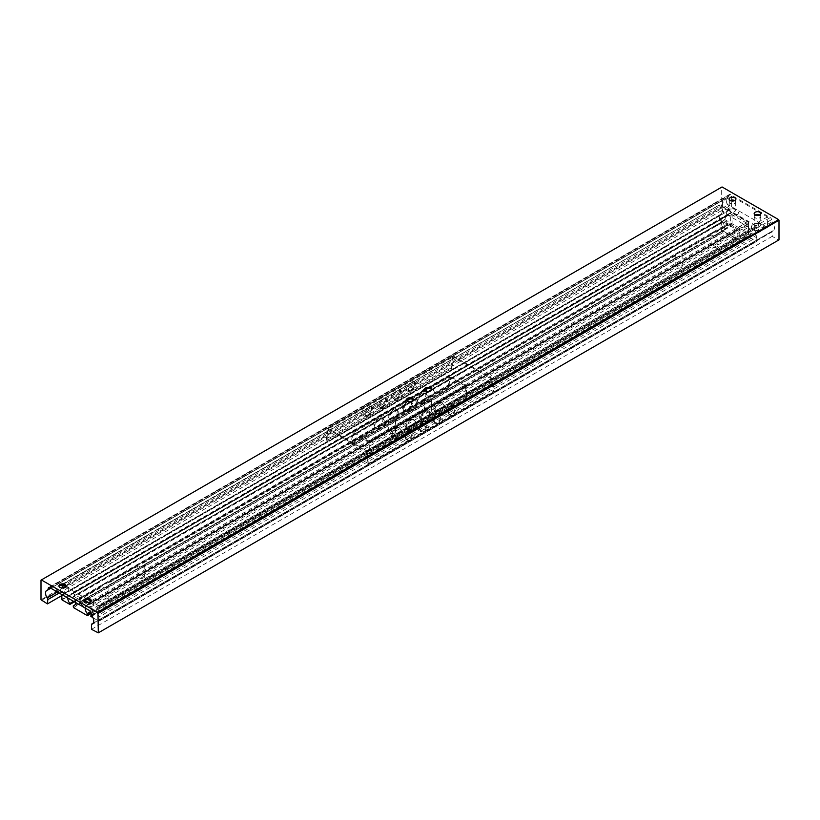 <?xml version="1.0" encoding="UTF-8"?>
<svg xmlns="http://www.w3.org/2000/svg" width="820" height="820" viewBox="0 0 820 820"><rect width="100%" height="100%" fill="white"/><g stroke="black" fill="none" stroke-linecap="round" stroke-linejoin="round"><path stroke-width="0.61" stroke-dasharray="4.1 3.07" d="M759.791 215.035A3.341 1.927 180 0 1 759.873 215.076A3.341 1.927 180 0 1 760.847 216.439A3.341 1.927 180 0 1 757.506 218.376A3.341 1.927 180 0 1 754.164 216.439A3.341 1.927 180 0 1 755.21 215.035M734.72 200.562A3.341 1.927 180 0 1 734.792 200.603A3.341 1.927 180 0 1 735.776 201.966A3.341 1.927 180 0 1 732.424 203.893A3.341 1.927 180 0 1 729.082 201.966A3.341 1.927 180 0 1 730.138 200.562M413.516 400.027A3.546 2.05 180 0 1 413.546 400.283A3.546 2.05 180 0 1 410 402.323A3.546 2.05 180 0 1 406.453 400.283A3.546 2.05 180 0 1 406.484 400.027M413.208 399.412A6.386 3.69 180 0 1 414.51 399.986L412.511 398.827L414.51 399.986A6.386 3.69 180 0 1 414.51 405.203A6.386 3.69 180 0 1 405.49 405.203A6.386 3.69 180 0 1 405.49 399.986A6.386 3.69 180 0 1 406.792 399.412M431.433 389.684A3.546 2.05 180 0 1 431.463 389.941A3.546 2.05 180 0 1 427.917 391.981A3.546 2.05 180 0 1 424.37 389.941A3.546 2.05 180 0 1 424.391 389.684M431.125 389.069A6.386 3.69 180 0 1 432.427 389.643L430.418 388.485L432.427 389.643A6.386 3.69 180 0 1 432.427 394.861A6.386 3.69 180 0 1 423.397 394.861A6.386 3.69 180 0 1 423.397 389.643A6.386 3.69 180 0 1 424.698 389.069M91.092 600.66A3.546 2.05 180 0 1 91.123 600.906A3.546 2.05 180 0 1 87.576 602.956A3.546 2.05 180 0 1 84.029 600.906A3.546 2.05 180 0 1 84.05 600.66M90.784 600.035A6.386 3.69 180 0 1 92.086 600.619L90.077 599.461L92.086 600.619A6.386 3.69 180 0 1 92.086 605.836A6.386 3.69 180 0 1 83.056 605.836A6.386 3.69 180 0 1 83.056 600.619A6.386 3.69 180 0 1 84.357 600.035M66.02 586.177A3.546 2.05 180 0 1 66.041 586.433A3.546 2.05 180 0 1 62.494 588.473A3.546 2.05 180 0 1 58.948 586.433A3.546 2.05 180 0 1 58.978 586.177M65.702 585.562A6.386 3.69 180 0 1 67.004 586.136L65.005 584.978L67.004 586.136A6.386 3.69 180 0 1 67.004 591.353A6.386 3.69 180 0 1 57.984 591.353A6.386 3.69 180 0 1 57.984 586.136A6.386 3.69 180 0 1 59.286 585.562M41 580.14L721.682 187.155L721.682 206.763L41 599.748M41.359 600.373L722.041 207.388L728.129 210.904L47.447 603.889M61.777 595.617L728.488 210.689L728.488 206.609L59.173 593.034M57.441 592.04L727.904 204.949A5.873 3.393 60 0 1 727.442 197.435A5.873 3.393 60 0 1 728.016 197.21L47.334 590.195M50.573 588.073L728.58 196.626L729.052 195.006L49.354 587.428M49.743 587.591L730.425 194.607L770.257 217.597L89.575 610.582M90.948 612.581L771.63 219.596L772.102 221.759L91.42 614.744M91.983 615.974L772.665 222.989A5.873 3.393 60 0 1 773.239 230.656A5.873 3.393 60 0 1 772.768 230.85L92.957 623.343M91.512 624.83L772.194 231.845L772.194 236.344L778.641 240.065L97.959 633.05M91.512 629.329L772.194 236.344M727.904 204.949A2.029 1.168 60 0 1 728.488 206.609M722.041 207.388L721.682 206.763M772.194 231.845A2.029 1.168 60 0 1 772.614 230.922A2.029 1.168 60 0 1 772.768 230.85M772.665 222.989A2.029 1.168 60 0 1 772.102 221.759M771.63 219.596A2.029 1.168 -120 0 0 770.257 217.597M730.425 194.607A2.029 1.168 -120 0 0 729.41 194.504A2.029 1.168 -120 0 0 729.052 195.006M728.58 196.626A2.029 1.168 60 0 1 728.211 197.138A2.029 1.168 60 0 1 728.016 197.21M62.853 585.07L61.838 584.557L719.529 204.938L61.777 585.172M93.039 617.798L98.974 621.15L756.788 241.264L756.788 237.195L99.035 616.937A2.029 1.168 -120 0 0 98.4 615.205L756.153 235.453A2.029 1.168 60 0 1 756.788 237.195M99.035 621.017L99.035 616.937M91.01 616.63L748.762 236.877L756.573 241.387L98.82 621.14M99.035 606.687L756.788 226.935A1.015 0.584 60 0 1 756.419 227.447L98.677 607.189A1.015 0.584 -120 0 0 99.035 606.687L98.82 605.836L90.835 601.214M756.788 226.935L99.035 606.205M98.82 605.836L756.573 226.084L719.745 204.815L61.992 584.568M87.935 599.543L65.754 586.741M61.777 595.433L719.529 215.68L719.529 219.75L61.777 599.502M61.992 599.871L719.745 220.129L727.555 224.639L74.036 601.614M728.621 214.86A2.029 1.168 60 0 1 728.252 215.383A2.029 1.168 60 0 1 727.883 215.486L70.13 595.228A2.029 1.168 -120 0 0 70.499 595.135A2.029 1.168 -120 0 0 70.868 594.613L728.621 214.86L728.847 214.03L71.094 593.782A2.029 1.168 60 0 1 71.463 593.249A2.029 1.168 60 0 1 72.478 593.352L84.275 600.158M70.868 594.613L71.094 593.782M72.478 593.352L730.23 213.6L746.087 222.763L88.335 602.505A2.029 1.168 60 0 1 89.718 604.535L89.944 605.621A2.029 1.168 -120 0 0 90.682 607.097L748.434 227.355A2.029 1.168 60 0 1 747.697 225.869L89.944 605.621M89.718 604.535L747.471 224.782L747.697 225.869M90.794 615.922L748.547 236.18L90.794 616.261M91.676 615.461A5.873 3.393 -120 0 0 91.768 615.41A5.873 3.393 -120 0 0 90.682 607.097M98.677 607.189A5.873 3.393 -120 0 0 97.775 607.466A5.873 3.393 -120 0 0 98.4 615.205M719.529 215.68A2.029 1.168 60 0 1 719.95 214.758A2.029 1.168 60 0 1 720.165 214.676L62.412 594.418A5.873 3.393 -120 0 0 63.037 594.192A5.873 3.393 -120 0 0 63.314 587.93M70.13 595.228A5.873 3.393 -120 0 0 69.044 595.505A5.873 3.393 -120 0 0 67.835 598.036M748.547 236.18L748.721 235.924A5.873 3.393 -120 0 0 749.521 235.658A5.873 3.393 -120 0 0 748.434 227.355M747.471 224.782A2.029 1.168 -120 0 0 746.087 222.763M730.23 213.6A2.029 1.168 -120 0 0 729.216 213.507A2.029 1.168 -120 0 0 728.847 214.03M727.883 215.486A5.873 3.393 -120 0 0 726.797 215.762A5.873 3.393 -120 0 0 727.596 223.727L727.77 224.178M720.165 214.676A5.873 3.393 -120 0 0 720.79 214.44A5.873 3.393 -120 0 0 719.899 206.353A1.015 0.584 60 0 1 719.529 205.42M756.419 227.447A5.873 3.393 -120 0 0 755.527 227.714A5.873 3.393 -120 0 0 756.153 235.453M390.771 422.29L144.689 564.693L141.993 563.135L388.711 420.691L390.771 422.29L144.494 564.478M388.711 420.691A3.444 1.988 180 0 1 388.639 420.301A3.444 1.988 180 0 1 392.77 418.354L424.534 400.006L427.23 401.564L395.465 419.912L392.77 418.354M395.465 419.912A3.444 1.988 180 0 1 395.537 420.301A3.444 1.988 180 0 1 394.522 421.705A3.444 1.988 180 0 1 391.406 422.249M394.522 433.042A3.444 1.988 180 0 1 390.771 433.472A3.444 1.988 180 0 1 388.639 431.638A3.444 1.988 180 0 1 392.083 429.649A3.444 1.988 180 0 1 395.537 431.638A3.444 1.988 180 0 1 394.522 433.042M424.534 400.006A3.444 1.988 180 0 1 424.463 399.617A3.444 1.988 180 0 1 428.593 397.669L675.311 255.225L678.007 256.783L431.289 399.227L428.593 397.669M431.289 399.227A3.444 1.988 180 0 1 431.361 399.617A3.444 1.988 180 0 1 430.346 401.021A3.444 1.988 180 0 1 427.23 401.564M430.346 412.357A3.444 1.988 180 0 1 426.595 412.788A3.444 1.988 180 0 1 424.463 410.953A3.444 1.988 180 0 1 427.917 408.965A3.444 1.988 180 0 1 431.361 410.953A3.444 1.988 180 0 1 430.346 412.357M104.171 587.755L81.754 601.029A1.015 0.584 -120 0 0 81.344 600.937L104.171 587.755L102.305 586.679L79.478 599.861A2.276 1.312 -120 0 0 81.344 600.937M79.478 599.861A1.015 0.584 -120 0 0 79.058 599.471L102.111 586.167L102.305 586.679M102.111 586.167A3.444 1.988 180 0 1 102.039 585.767A3.444 1.988 180 0 1 106.169 583.819L137.934 565.482L140.63 567.03L108.865 585.377L106.169 583.819M108.865 585.377A3.444 1.988 180 0 1 108.927 585.767A3.444 1.988 180 0 1 107.922 587.171A3.444 1.988 180 0 1 104.806 587.714M107.922 598.508A3.444 1.988 180 0 1 104.171 598.938A3.444 1.988 180 0 1 102.039 597.103A3.444 1.988 180 0 1 105.483 595.115A3.444 1.988 180 0 1 108.927 597.103A3.444 1.988 180 0 1 107.922 598.508M137.934 565.482A3.444 1.988 180 0 1 137.862 565.082A3.444 1.988 180 0 1 141.993 563.135M144.689 564.693A3.444 1.988 180 0 1 144.761 565.082A3.444 1.988 180 0 1 143.746 566.487A3.444 1.988 180 0 1 140.63 567.03M143.746 577.823A3.444 1.988 180 0 1 139.994 578.254A3.444 1.988 180 0 1 137.862 576.419A3.444 1.988 180 0 1 141.306 574.43A3.444 1.988 180 0 1 144.761 576.419A3.444 1.988 180 0 1 143.746 577.823M675.311 255.225A3.444 1.988 180 0 1 675.239 254.835A3.444 1.988 180 0 1 679.37 252.878L711.135 234.54L713.83 236.098L682.066 254.436L679.37 252.878M682.066 254.436A3.444 1.988 180 0 1 682.137 254.835A3.444 1.988 180 0 1 681.123 256.24A3.444 1.988 180 0 1 678.007 256.783M681.123 267.576A3.444 1.988 180 0 1 677.371 268.007A3.444 1.988 180 0 1 675.239 266.172A3.444 1.988 180 0 1 678.693 264.173A3.444 1.988 180 0 1 682.137 266.172A3.444 1.988 180 0 1 681.123 267.576M711.135 234.54A3.444 1.988 180 0 1 711.073 234.151A3.444 1.988 180 0 1 715.194 232.203L728.211 224.68L722.615 221.451L73.246 596.355L73.431 597.216L722.584 222.425L73.246 596.734M87.576 605.016L736.616 230.461L87.381 605.273L87.361 604.258L736.514 229.477L730.907 226.238L717.889 233.751L715.194 232.203M717.889 233.751A3.444 1.988 180 0 1 717.961 234.151A3.444 1.988 180 0 1 716.947 235.555A3.444 1.988 180 0 1 713.83 236.098M716.947 246.892A3.444 1.988 180 0 1 713.195 247.322A3.444 1.988 180 0 1 711.073 245.487A3.444 1.988 180 0 1 714.517 243.499A3.444 1.988 180 0 1 717.961 245.487A3.444 1.988 180 0 1 716.947 246.892M717.695 233.546L730.497 226.156A2.276 1.312 60 0 1 728.631 225.08L715.829 232.46M87.361 604.258L81.754 601.029M73.246 596.355L722.399 221.953M73.462 607.569L722.615 232.788L736.514 240.813L91.133 613.411L736.729 240.68L736.729 239.635L90.928 612.478M736.729 230.225L87.576 604.627M79.058 599.471L73.462 596.232M73.246 606.144L722.399 231.363L722.399 232.408L73.246 607.2M75.604 602.515A5.873 3.393 -120 0 0 73.431 597.216M87.381 605.273A5.873 3.393 -120 0 0 86.428 605.539A5.873 3.393 -120 0 0 85.208 608.071M722.399 231.363A1.015 0.584 60 0 1 722.748 230.85A5.873 3.393 -120 0 0 723.547 230.594A5.873 3.393 -120 0 0 722.584 222.425M736.534 230.481A5.873 3.393 -120 0 0 735.581 230.758A5.873 3.393 -120 0 0 736.38 238.722A1.015 0.584 60 0 1 736.729 239.635M759.802 223.306L759.802 223.306A3.239 1.876 180 0 1 760.745 224.639A3.239 1.876 180 0 1 757.506 226.504A3.239 1.876 180 0 1 754.267 224.639A3.239 1.876 180 0 1 755.21 223.306A3.239 1.876 180 0 1 759.802 223.306L761.8 224.465A6.078 3.505 180 0 1 761.8 229.436A6.078 3.505 180 0 1 753.201 229.436A6.078 3.505 180 0 1 753.201 224.465A6.078 3.505 180 0 1 761.8 224.465L759.802 223.306M759.72 215.076A3.239 1.876 180 0 1 759.802 215.117A3.239 1.876 180 0 1 760.745 216.439A3.239 1.876 180 0 1 757.506 218.315A3.239 1.876 180 0 1 754.267 216.439A3.239 1.876 180 0 1 755.292 215.076M734.72 208.833L734.72 208.833A3.239 1.876 180 0 1 735.673 210.156A3.239 1.876 180 0 1 732.424 212.031A3.239 1.876 180 0 1 729.185 210.156A3.239 1.876 180 0 1 730.138 208.833A3.239 1.876 180 0 1 734.72 208.833L736.729 209.992A6.078 3.505 180 0 1 736.729 214.953A6.078 3.505 180 0 1 728.129 214.953A6.078 3.505 180 0 1 728.129 209.992A6.078 3.505 180 0 1 736.729 209.992L734.72 208.833M734.638 200.603A3.239 1.876 180 0 1 734.72 200.644A3.239 1.876 180 0 1 735.673 201.966A3.239 1.876 180 0 1 732.424 203.842A3.239 1.876 180 0 1 729.185 201.966A3.239 1.876 180 0 1 730.21 200.603M731.604 206.742L731.604 196.236L722.502 201.494L722.502 212.001L731.604 206.742L767.428 227.427L767.428 216.921L731.604 196.236M767.428 216.921L758.326 222.169L722.502 201.494M758.326 222.169L758.326 232.685L722.502 212.001M758.326 232.685L767.428 227.427M395.773 427.845A5.822 3.649 -64.5 0 1 398.633 427.527A5.822 3.649 -64.5 0 1 399.422 434.354A5.822 3.649 -64.5 0 1 393.62 438.054A5.822 3.649 -64.5 0 1 392.155 433.226A5.822 3.649 -64.5 0 1 395.773 427.845M396.48 428.183A5.822 3.649 115.5 0 0 392.872 433.565A5.822 3.649 115.5 0 0 394.338 438.392A5.822 3.649 115.5 0 0 400.129 434.692A5.822 3.649 115.5 0 0 399.35 427.866A5.822 3.649 115.5 0 0 396.48 428.183M410.102 419.573A5.822 3.649 -64.5 0 1 412.962 419.256A5.822 3.649 -64.5 0 1 413.751 426.082A5.822 3.649 -64.5 0 1 407.95 429.772A5.822 3.649 -64.5 0 1 406.484 424.955A5.822 3.649 -64.5 0 1 410.102 419.573M410.81 419.912A5.822 3.649 115.5 0 0 407.202 425.293A5.822 3.649 115.5 0 0 408.667 430.121A5.822 3.649 115.5 0 0 414.459 426.42A5.822 3.649 115.5 0 0 413.68 419.594A5.822 3.649 115.5 0 0 410.81 419.912M438.761 403.02A5.822 3.649 -64.5 0 1 441.621 402.712A5.822 3.649 -64.5 0 1 442.41 409.539A5.822 3.649 -64.5 0 1 436.609 413.229A5.822 3.649 -64.5 0 1 435.143 408.401A5.822 3.649 -64.5 0 1 438.761 403.02M439.479 403.358A5.822 3.649 115.5 0 0 435.861 408.739A5.822 3.649 115.5 0 0 437.327 413.567A5.822 3.649 115.5 0 0 443.128 409.877A5.822 3.649 115.5 0 0 442.339 403.05A5.822 3.649 115.5 0 0 439.479 403.358M379.086 427.691A5.822 3.054 -55.8 0 1 376.175 427.978A5.822 3.054 -55.8 0 1 376.913 421.439A5.822 3.054 -55.8 0 1 382.714 418.333A5.822 3.054 -55.8 0 1 383.073 422.792A5.822 3.054 -55.8 0 1 379.086 427.691M378.379 427.21A5.822 3.054 124.2 0 0 382.366 422.31A5.822 3.054 124.2 0 0 382.007 417.851A5.822 3.054 124.2 0 0 376.206 420.957A5.822 3.054 124.2 0 0 375.468 427.497A5.822 3.054 124.2 0 0 378.379 427.21M393.415 419.42A5.822 3.054 -55.8 0 1 390.505 419.707A5.822 3.054 -55.8 0 1 391.242 413.167A5.822 3.054 -55.8 0 1 397.044 410.061A5.822 3.054 -55.8 0 1 397.403 414.52A5.822 3.054 -55.8 0 1 393.415 419.42M392.708 418.928A5.822 3.054 124.2 0 0 396.695 414.038A5.822 3.054 124.2 0 0 396.337 409.58A5.822 3.054 124.2 0 0 390.535 412.685A5.822 3.054 124.2 0 0 389.797 419.225A5.822 3.054 124.2 0 0 392.708 418.928M422.074 402.866A5.822 3.054 -55.8 0 1 419.163 403.163A5.822 3.054 -55.8 0 1 419.912 396.624A5.822 3.054 -55.8 0 1 425.713 393.518A5.822 3.054 -55.8 0 1 426.072 397.977A5.822 3.054 -55.8 0 1 422.074 402.866M421.367 402.384A5.822 3.054 124.2 0 0 425.354 397.495A5.822 3.054 124.2 0 0 424.996 393.036A5.822 3.054 124.2 0 0 419.194 396.142A5.822 3.054 124.2 0 0 418.456 402.671A5.822 3.054 124.2 0 0 421.367 402.384M407.745 411.148A5.822 3.054 -55.8 0 1 404.834 411.435A5.822 3.054 -55.8 0 1 405.582 404.895A5.822 3.054 -55.8 0 1 411.384 401.79A5.822 3.054 -55.8 0 1 411.742 406.248A5.822 3.054 -55.8 0 1 407.745 411.148M407.038 410.656A5.822 3.054 124.2 0 0 411.025 405.767A5.822 3.054 124.2 0 0 410.666 401.308A5.822 3.054 124.2 0 0 404.865 404.414A5.822 3.054 124.2 0 0 404.127 410.953A5.822 3.054 124.2 0 0 407.038 410.656M424.432 411.291A5.822 3.649 -64.5 0 1 427.292 410.984A5.822 3.649 -64.5 0 1 428.081 417.81A5.822 3.649 -64.5 0 1 422.279 421.5A5.822 3.649 -64.5 0 1 420.814 416.673A5.822 3.649 -64.5 0 1 424.432 411.291M425.139 411.64A5.822 3.649 115.5 0 0 421.531 417.021A5.822 3.649 115.5 0 0 422.997 421.839A5.822 3.649 115.5 0 0 428.788 418.149A5.822 3.649 115.5 0 0 428.009 411.322A5.822 3.649 115.5 0 0 425.139 411.64M449.053 376.544L448.191 387.429L448.909 387.911L449.77 377.026L465.524 386.128L466.395 398.007L467.103 398.346L466.242 386.476A1.015 0.584 -120 0 0 465.524 385.308L449.77 376.206A1.015 0.584 -120 0 0 449.053 376.544L352.323 432.396L351.462 443.271L448.191 387.429M351.462 443.271L352.18 443.753L353.041 432.878L449.77 377.026M352.18 443.753L448.909 387.911M353.041 432.878L368.805 441.98L369.666 453.849L370.373 454.188L369.512 442.318A1.015 0.584 -120 0 0 368.805 441.15L353.041 432.048A1.015 0.584 -120 0 0 352.323 432.396M368.805 441.98L465.524 386.128M369.666 453.849L466.395 398.007M370.373 454.188L467.103 398.346M408.093 430.151A5.064 3.167 -64.5 0 1 410.584 429.885A5.064 3.167 -64.5 0 1 411.261 435.82A5.064 3.167 -64.5 0 1 406.228 439.028A5.064 3.167 -64.5 0 1 404.947 434.836A5.064 3.167 -64.5 0 1 408.093 430.151M408.801 430.5A5.064 3.167 115.5 0 0 405.664 435.174A5.064 3.167 115.5 0 0 406.935 439.366A5.064 3.167 115.5 0 0 411.978 436.158A5.064 3.167 115.5 0 0 411.291 430.223A5.064 3.167 115.5 0 0 408.801 430.5M451.082 405.336A5.064 3.167 -64.5 0 1 453.573 405.059A5.064 3.167 -64.5 0 1 454.259 411.005A5.064 3.167 -64.5 0 1 449.216 414.213A5.064 3.167 -64.5 0 1 447.935 410.01A5.064 3.167 -64.5 0 1 451.082 405.336M451.799 405.674A5.064 3.167 115.5 0 0 448.653 410.359A5.064 3.167 115.5 0 0 449.924 414.551A5.064 3.167 115.5 0 0 454.967 411.343A5.064 3.167 115.5 0 0 454.29 405.398A5.064 3.167 115.5 0 0 451.799 405.674M436.752 413.608A5.064 3.167 -64.5 0 1 439.243 413.331A5.064 3.167 -64.5 0 1 439.92 419.276A5.064 3.167 -64.5 0 1 434.887 422.484A5.064 3.167 -64.5 0 1 433.606 418.292A5.064 3.167 -64.5 0 1 436.752 413.608M437.47 413.946A5.064 3.167 115.5 0 0 434.323 418.63A5.064 3.167 115.5 0 0 435.594 422.823A5.064 3.167 115.5 0 0 440.637 419.614A5.064 3.167 115.5 0 0 439.961 413.68A5.064 3.167 115.5 0 0 437.47 413.946M368.293 415.422A5.064 2.655 -55.8 0 1 365.761 415.668A5.064 2.655 -55.8 0 1 366.407 409.99A5.064 2.655 -55.8 0 1 371.45 407.284A5.064 2.655 -55.8 0 1 371.767 411.168A5.064 2.655 -55.8 0 1 368.293 415.422M367.585 414.94A5.064 2.655 124.2 0 0 371.05 410.687A5.064 2.655 124.2 0 0 370.732 406.802A5.064 2.655 124.2 0 0 365.689 409.508A5.064 2.655 124.2 0 0 365.043 415.186A5.064 2.655 124.2 0 0 367.585 414.94M411.281 390.597A5.064 2.655 -55.8 0 1 408.749 390.853A5.064 2.655 -55.8 0 1 409.395 385.164A5.064 2.655 -55.8 0 1 414.438 382.468A5.064 2.655 -55.8 0 1 414.756 386.343A5.064 2.655 -55.8 0 1 411.281 390.597M410.574 390.115A5.064 2.655 124.2 0 0 414.038 385.861A5.064 2.655 124.2 0 0 413.731 381.987A5.064 2.655 124.2 0 0 408.678 384.683A5.064 2.655 124.2 0 0 408.042 390.371A5.064 2.655 124.2 0 0 410.574 390.115M396.952 398.879A5.064 2.655 -55.8 0 1 394.42 399.125A5.064 2.655 -55.8 0 1 395.066 393.436A5.064 2.655 -55.8 0 1 400.109 390.74A5.064 2.655 -55.8 0 1 400.426 394.615A5.064 2.655 -55.8 0 1 396.952 398.879M396.244 398.387A5.064 2.655 124.2 0 0 399.709 394.133A5.064 2.655 124.2 0 0 399.401 390.258A5.064 2.655 124.2 0 0 394.348 392.954A5.064 2.655 124.2 0 0 393.713 398.643A5.064 2.655 124.2 0 0 396.244 398.387M382.622 407.15A5.064 2.655 -55.8 0 1 380.09 407.396A5.064 2.655 -55.8 0 1 380.736 401.718A5.064 2.655 -55.8 0 1 385.779 399.012A5.064 2.655 -55.8 0 1 386.097 402.897A5.064 2.655 -55.8 0 1 382.622 407.15M381.915 406.658A5.064 2.655 124.2 0 0 385.38 402.405A5.064 2.655 124.2 0 0 385.072 398.53A5.064 2.655 124.2 0 0 380.019 401.226A5.064 2.655 124.2 0 0 379.383 406.915A5.064 2.655 124.2 0 0 381.915 406.658M422.423 421.88A5.064 3.167 -64.5 0 1 424.914 421.613A5.064 3.167 -64.5 0 1 425.59 427.548A5.064 3.167 -64.5 0 1 420.557 430.756A5.064 3.167 -64.5 0 1 419.276 426.564A5.064 3.167 -64.5 0 1 422.423 421.88M423.13 422.218A5.064 3.167 115.5 0 0 419.994 426.902A5.064 3.167 115.5 0 0 421.265 431.094A5.064 3.167 115.5 0 0 426.308 427.886A5.064 3.167 115.5 0 0 425.621 421.952A5.064 3.167 115.5 0 0 423.13 422.218M452.558 356.321L451.666 367.596L452.384 368.077L453.275 356.803L492.113 379.219L493.004 391.529L493.722 391.868L492.83 379.568A1.015 0.584 -120 0 0 492.113 378.399L453.275 355.972A1.015 0.584 -120 0 0 452.558 356.321L327.17 428.706L326.278 439.981L451.666 367.596M326.278 439.981L326.995 440.473L327.887 429.198L453.275 356.803M326.995 440.473L452.384 368.077M327.887 429.198L366.724 451.615L367.616 463.925L368.334 464.263L367.442 451.953A1.015 0.584 -120 0 0 366.724 450.785L327.887 428.368A1.015 0.584 -120 0 0 327.17 428.706M366.724 451.615L492.113 379.219M367.616 463.925L493.004 391.529M368.334 464.263L493.722 391.868M62.146 586.105L719.899 206.353M73.554 601.337L727.596 223.727M748.721 235.924L91.604 615.307L748.65 235.945M681.871 254.22L713.195 236.139M711.329 235.063L680.005 253.144M431.094 399.012L677.371 256.824M675.506 255.748L429.229 397.936M108.67 585.162L139.994 567.071M138.129 565.995L106.805 584.086M395.271 419.696L426.595 401.605M424.729 400.529L393.405 418.62M388.905 421.213L142.629 563.401M90.548 611.587L736.38 238.722M722.748 230.85L75.01 604.811M721.323 229.969L737.805 239.481L737.805 228.729L721.323 219.217L721.323 229.969A1.015 0.584 180 0 1 721.323 229.139L721.323 218.386L730.64 213.005L730.64 223.768L721.323 229.139A1.015 0.584 60 0 0 722.041 230.389L731.348 225.008L747.83 234.52L738.512 239.901L722.041 230.389A1.015 0.584 -60 0 1 721.323 229.969M748.547 222.527L748.547 233.28L732.065 223.768L732.065 213.005L748.547 222.527A1.015 0.584 120 0 0 747.83 222.107L731.348 212.595L722.041 217.976L738.512 227.488L747.83 222.107A1.015 0.584 60 0 1 748.547 223.347L739.23 228.729L739.23 239.481L748.547 234.11L748.547 223.347A1.015 0.584 180 0 0 748.844 222.937A1.015 1.015 0 0 0 748.342 222.056L731.86 212.544A1.015 0.584 -60 0 1 732.065 213.005A1.015 0.584 180 0 0 730.64 213.005A1.015 0.584 60 0 1 731.348 212.595A1.015 0.584 -60 0 1 731.86 212.544A1.015 1.015 0 0 0 730.845 212.544L721.528 217.925A1.015 0.584 60 0 1 722.041 217.976A1.015 0.584 -60 0 0 721.323 219.217A1.015 0.584 180 0 1 721.323 218.386A1.015 0.584 60 0 1 721.528 217.925A1.015 1.015 0 0 0 721.026 218.796L721.026 229.559A1.015 1.015 0 0 0 721.528 230.43L738.01 239.952A1.015 0.584 120 0 0 738.512 239.901A1.015 0.584 60 0 0 739.23 239.481A1.015 0.584 180 0 1 737.805 239.481A1.015 0.584 120 0 0 738.01 239.952A1.015 1.015 0 0 0 739.025 239.952L748.342 234.571A1.015 0.584 60 0 1 747.83 234.52A1.015 0.584 -60 0 0 748.547 233.28A1.015 0.584 180 0 1 748.547 234.11A1.015 0.584 60 0 1 748.342 234.571A1.015 1.015 0 0 0 748.844 233.69L748.844 222.937A1.015 0.584 180 0 0 748.547 222.527M738.512 227.488A1.015 0.584 120 0 0 737.805 228.729A1.015 0.584 180 0 0 739.23 228.729A1.015 0.584 60 0 0 738.512 227.488M730.64 223.768A1.015 0.584 180 0 1 732.065 223.768A1.015 0.584 120 0 1 731.348 225.008A1.015 0.584 60 0 1 730.64 223.768M368.805 441.15L465.524 385.308M369.512 442.318L466.242 386.476M353.041 432.048L449.77 376.206M366.724 450.785L492.113 378.399M367.442 451.953L492.83 379.568M327.887 428.368L453.275 355.972M754.164 213.63L754.164 216.439M760.847 213.63L760.847 216.439M729.082 199.147L729.082 201.966M735.776 199.147L735.776 201.966M407.489 398.827L405.49 399.986M425.406 388.485L423.397 389.643M85.065 599.461L83.056 600.619M59.983 584.978L57.984 586.136M46.76 590.42L727.442 197.435M92.557 623.641L773.239 230.656M50.83 588.217L728.211 197.138M729.41 194.504L48.728 587.489M93.019 623.282L772.614 230.922M74.405 601.829L727.709 224.649M61.838 584.557L719.591 204.805M98.974 621.15L756.727 241.408M755.527 227.714L97.775 607.466M720.79 214.44L63.037 594.192M726.797 215.762L69.044 595.505M749.521 235.658L91.768 615.41M719.95 214.758L62.197 594.5M729.216 213.507L71.463 593.249M728.252 215.383L70.499 595.135M756.583 227.396L98.83 607.149M388.639 420.301L388.639 431.638M395.537 420.301L395.537 431.638M424.463 399.617L424.463 410.953M431.361 399.617L431.361 410.953M102.039 585.767L102.039 597.103M108.927 585.767L108.927 597.103M137.862 565.082L137.862 576.419M144.761 565.082L144.761 576.419M675.239 254.835L675.239 266.172M682.137 254.835L682.137 266.172M711.073 234.151L711.073 245.487M717.961 234.151L717.961 245.487M73.308 596.222L722.461 221.431M91.153 613.503L736.668 240.824M735.581 230.758L86.428 605.539M723.547 230.594L74.394 605.375M736.616 230.461L87.463 605.242M722.604 230.902L75.061 604.76M755.21 223.306L753.201 224.465M754.267 216.439L754.267 224.639M760.745 216.439L760.745 224.639M730.138 208.833L728.129 209.992M729.185 201.966L729.185 210.156M735.673 201.966L735.673 210.156M393.62 438.054L394.338 438.392M398.633 427.527L399.35 427.866M407.95 429.772L408.667 430.121M412.962 419.256L413.68 419.594M436.609 413.229L437.327 413.567M441.621 402.712L442.339 403.05M382.714 418.333L382.007 417.851M376.175 427.978L375.468 427.497M397.044 410.061L396.337 409.58M390.505 419.707L389.797 419.225M425.713 393.518L424.996 393.036M419.163 403.163L418.456 402.671M411.384 401.79L410.666 401.308M404.834 411.435L404.127 410.953M422.279 421.5L422.997 421.839M427.292 410.984L428.009 411.322M352.528 431.996L449.257 376.154M406.228 439.028L406.935 439.366M410.584 429.885L411.291 430.223M449.216 414.213L449.924 414.551M453.573 405.059L454.29 405.398M434.887 422.484L435.594 422.823M439.243 413.331L439.961 413.68M371.45 407.284L370.732 406.802M365.761 415.668L365.043 415.186M414.438 382.468L413.731 381.987M408.749 390.853L408.042 390.371M400.109 390.74L399.401 390.258M394.42 399.125L393.713 398.643M385.779 399.012L385.072 398.53M380.09 407.396L379.383 406.915M420.557 430.756L421.265 431.094M424.914 421.613L425.621 421.952M327.385 428.317L452.773 355.921M419.297 402.989A5.627 5.627 0 0 0 427.814 398.264A5.627 5.627 0 0 0 419.461 393.251A5.627 5.627 0 0 0 419.297 402.989M408.534 391.365A5.627 5.627 0 0 0 416.97 386.486A5.627 5.627 0 0 0 408.534 381.618A5.627 5.627 0 0 0 408.534 391.365M394.205 399.637A5.627 5.627 0 0 0 402.64 394.768A5.627 5.627 0 0 0 394.205 389.889A5.627 5.627 0 0 0 394.205 399.637M379.875 407.909A5.627 5.627 0 0 0 388.311 403.04A5.627 5.627 0 0 0 379.875 398.171A5.627 5.627 0 0 0 379.875 407.909M365.546 416.181A5.627 5.627 0 0 0 373.981 411.312A5.627 5.627 0 0 0 365.546 406.443A5.627 5.627 0 0 0 365.546 416.181M404.967 411.261A5.627 5.627 0 0 0 413.485 406.535A5.627 5.627 0 0 0 405.131 401.523A5.627 5.627 0 0 0 404.967 411.261M390.638 419.532A5.627 5.627 0 0 0 399.155 414.807A5.627 5.627 0 0 0 390.802 409.795A5.627 5.627 0 0 0 390.638 419.532M376.308 427.814A5.627 5.627 0 0 0 384.816 423.079A5.627 5.627 0 0 0 376.472 418.067A5.627 5.627 0 0 0 376.308 427.814M448.827 414.623A5.627 5.627 0 0 0 457.263 409.754A5.627 5.627 0 0 0 448.827 404.885A5.627 5.627 0 0 0 448.827 414.623M434.497 422.894A5.627 5.627 0 0 0 442.933 418.026A5.627 5.627 0 0 0 434.497 413.157A5.627 5.627 0 0 0 434.497 422.894M420.168 431.176A5.627 5.627 0 0 0 428.604 426.297A5.627 5.627 0 0 0 420.168 421.429A5.627 5.627 0 0 0 420.168 431.176M405.838 439.448A5.627 5.627 0 0 0 414.274 434.579A5.627 5.627 0 0 0 405.838 429.7A5.627 5.627 0 0 0 405.838 439.448M393.651 437.829A5.627 5.627 0 0 0 402.005 432.816A5.627 5.627 0 0 0 393.487 428.091A5.627 5.627 0 0 0 393.651 437.829M407.981 429.557A5.627 5.627 0 0 0 416.334 424.534A5.627 5.627 0 0 0 407.817 419.809A5.627 5.627 0 0 0 407.981 429.557M422.31 421.275A5.627 5.627 0 0 0 430.664 416.263A5.627 5.627 0 0 0 422.146 411.537A5.627 5.627 0 0 0 422.31 421.275M436.64 413.003A5.627 5.627 0 0 0 444.993 407.991A5.627 5.627 0 0 0 436.476 403.266A5.627 5.627 0 0 0 436.64 413.003"/><path stroke-width="1.23" d="M759.873 212.267A3.341 1.927 180 0 1 760.847 213.63A3.341 1.927 180 0 1 757.506 215.558A3.341 1.927 180 0 1 754.164 213.63A3.341 1.927 180 0 1 756.224 211.847A3.341 1.927 180 0 1 759.873 212.267M755.21 215.035A3.341 1.927 180 0 1 759.791 215.035M734.792 197.784A3.341 1.927 180 0 1 735.776 199.147A3.341 1.927 180 0 1 732.424 201.084A3.341 1.927 180 0 1 729.082 199.147A3.341 1.927 180 0 1 731.143 197.364A3.341 1.927 180 0 1 734.792 197.784M730.138 200.562A3.341 1.927 180 0 1 734.72 200.562M406.484 400.027A3.546 2.05 180 0 1 407.489 398.827A3.546 2.05 180 0 1 412.511 398.827L412.511 398.827A3.546 2.05 180 0 1 413.516 400.027M406.792 399.412A6.386 3.69 180 0 1 413.208 399.412M412.511 398.335A3.546 2.05 180 0 1 413.546 399.781A3.546 2.05 180 0 1 410 401.831A3.546 2.05 180 0 1 406.453 399.781A3.546 2.05 180 0 1 408.647 397.895A3.546 2.05 180 0 1 412.511 398.335M424.391 389.684A3.546 2.05 180 0 1 425.406 388.485A3.546 2.05 180 0 1 430.418 388.485L430.418 388.485A3.546 2.05 180 0 1 431.433 389.684M424.698 389.069A6.386 3.69 180 0 1 431.125 389.069M430.418 387.993A3.546 2.05 180 0 1 431.463 389.438A3.546 2.05 180 0 1 427.917 391.488A3.546 2.05 180 0 1 424.37 389.438A3.546 2.05 180 0 1 426.554 387.553A3.546 2.05 180 0 1 430.418 387.993M84.05 600.66A3.546 2.05 180 0 1 85.065 599.461A3.546 2.05 180 0 1 90.077 599.461L90.077 599.461A3.546 2.05 180 0 1 91.092 600.66M84.357 600.035A6.386 3.69 180 0 1 90.784 600.035M90.077 598.969A3.546 2.05 180 0 1 91.123 600.414A3.546 2.05 180 0 1 87.576 602.464A3.546 2.05 180 0 1 84.029 600.414A3.546 2.05 180 0 1 86.213 598.518A3.546 2.05 180 0 1 90.077 598.969M58.978 586.177A3.546 2.05 180 0 1 59.983 584.978A3.546 2.05 180 0 1 65.005 584.978L65.005 584.978A3.546 2.05 180 0 1 66.02 586.177M59.286 585.562A6.386 3.69 180 0 1 65.702 585.562M65.005 584.486A3.546 2.05 180 0 1 66.041 585.931A3.546 2.05 180 0 1 62.494 587.981A3.546 2.05 180 0 1 58.948 585.931A3.546 2.05 180 0 1 61.141 584.045A3.546 2.05 180 0 1 65.005 584.486M97.959 612.612L778.641 219.627L722.041 186.95L41 580.14L41 599.748L47.447 603.889L47.806 599.594A2.029 1.168 -120 0 0 47.232 597.934A5.873 3.393 60 0 1 46.76 590.42A5.873 3.393 60 0 1 47.334 590.195A2.029 1.168 -120 0 0 47.539 590.123A2.029 1.168 -120 0 0 47.898 589.621L48.37 587.991A2.029 1.168 60 0 1 48.728 587.489A2.029 1.168 60 0 1 49.743 587.591L89.575 610.582A2.029 1.168 60 0 1 90.948 612.581L91.42 614.744A2.029 1.168 -120 0 0 91.983 615.974A5.873 3.393 60 0 1 92.557 623.641A5.873 3.393 60 0 1 92.096 623.835A2.029 1.168 -120 0 0 91.932 623.907A2.029 1.168 -120 0 0 91.512 624.83L91.512 629.329L98.318 632.845L97.959 612.612L41.359 579.935M47.806 603.684L61.777 595.617M98.318 632.845L779 239.86L779 220.252L98.318 613.237M778.641 219.627L779 220.252M61.777 585.08L61.777 585.172A1.015 0.584 -120 0 0 62.146 586.105A5.873 3.393 -120 0 1 63.314 587.93M90.897 615.697L91.594 615.287L90.794 616.261L93.039 617.798M90.835 601.214L87.935 599.543M65.754 586.741L62.853 585.07M62.002 594.664A2.029 1.168 -120 0 0 61.777 595.433L61.992 599.871L69.802 604.381L69.843 603.479L73.554 601.337M84.275 600.158L88.201 602.423M90.969 615.666A5.873 3.393 -120 0 0 91.676 615.461M67.835 598.036A5.873 3.393 -120 0 0 69.843 603.479M75.01 604.811L73.595 605.642A1.015 0.584 -120 0 0 73.246 606.144L73.462 607.569L87.361 615.595L87.576 614.416A1.015 0.584 -120 0 0 87.227 613.514L90.548 611.587M73.595 605.642A5.873 3.393 -120 0 0 74.394 605.375A5.873 3.393 -120 0 0 75.604 602.515M85.208 608.071A5.873 3.393 -120 0 0 87.227 613.514M755.292 215.076A3.239 1.876 180 0 1 759.72 215.076M730.21 200.603A3.239 1.876 180 0 1 734.638 200.603M59.173 593.034L47.806 599.594M47.232 597.934L57.441 592.04M47.898 589.621L50.573 588.073M49.354 587.428L48.37 587.991M92.957 623.343L92.096 623.835M74.323 601.777L70.018 604.258L74.323 601.777M74.036 601.614L70.018 603.93M90.928 612.478L87.576 614.416M87.576 615.471L91.133 613.411L87.576 615.471M47.539 590.123L50.83 588.217M91.932 623.907L93.019 623.282M69.956 604.401L74.405 601.829M87.514 615.605L91.153 613.503M75.061 604.76L73.451 605.683"/></g></svg>
